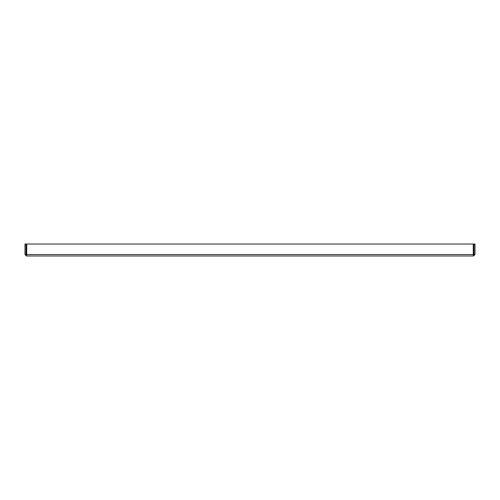 <?xml version="1.0" encoding="UTF-8"?>
<svg xmlns="http://www.w3.org/2000/svg" width="500" height="500" viewBox="0 0 500 500"><rect width="100%" height="100%" fill="white"/><g stroke="black" fill="none" stroke-linecap="round" stroke-linejoin="round"><path stroke-width="0.75" d="M473.994 254.531L473.562 254.956L473.275 254.531L473.562 255.969L475 254.531L475 244.031L473.994 244.031L473.994 254.531L475 254.531M473.562 255.969L26.438 255.969L26.725 254.531L473.275 254.531L473.562 255.969L473.562 254.956M25 254.531L26.438 255.969L26.725 254.531L26.438 254.956L26.006 254.531L26.006 244.031L25 244.031L25 254.531L26.006 254.531M473.275 254.531L473.275 244.031L26.725 244.031L26.725 254.531"/></g></svg>
